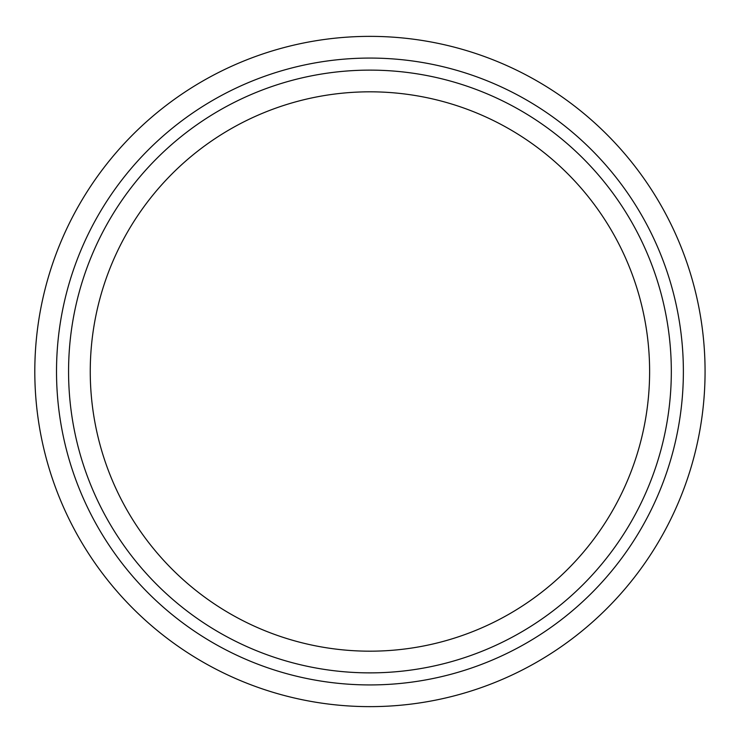 <?xml version="1.0" encoding="UTF-8"?>
<svg xmlns="http://www.w3.org/2000/svg" width="743" height="743" viewBox="0 0 743 743"><rect width="100%" height="100%" fill="white"/><g stroke="black" fill="none" stroke-linecap="round" stroke-linejoin="round"><path stroke-width="1.11" d="M705.07 371.5A335.13 335.13 0 0 1 202.375 661.734A335.13 335.13 0 0 1 202.375 81.266A335.13 335.13 0 0 1 705.07 371.5M649.614 371.5A279.674 279.674 0 0 1 230.098 613.709A279.674 279.674 0 0 1 230.098 129.291A279.674 279.674 0 0 1 649.614 371.5M671.319 371.5A301.379 301.379 0 0 1 219.25 632.497A301.379 301.379 0 0 1 219.25 110.503A301.379 301.379 0 0 1 671.319 371.5A301.379 301.379 0 0 1 219.25 632.497A301.379 301.379 0 0 1 219.25 110.503A301.379 301.379 0 0 1 671.319 371.5M683.374 371.5A313.435 313.435 0 0 1 213.222 642.936A313.435 313.435 0 0 1 213.222 100.064A313.435 313.435 0 0 1 683.374 371.5"/></g></svg>
